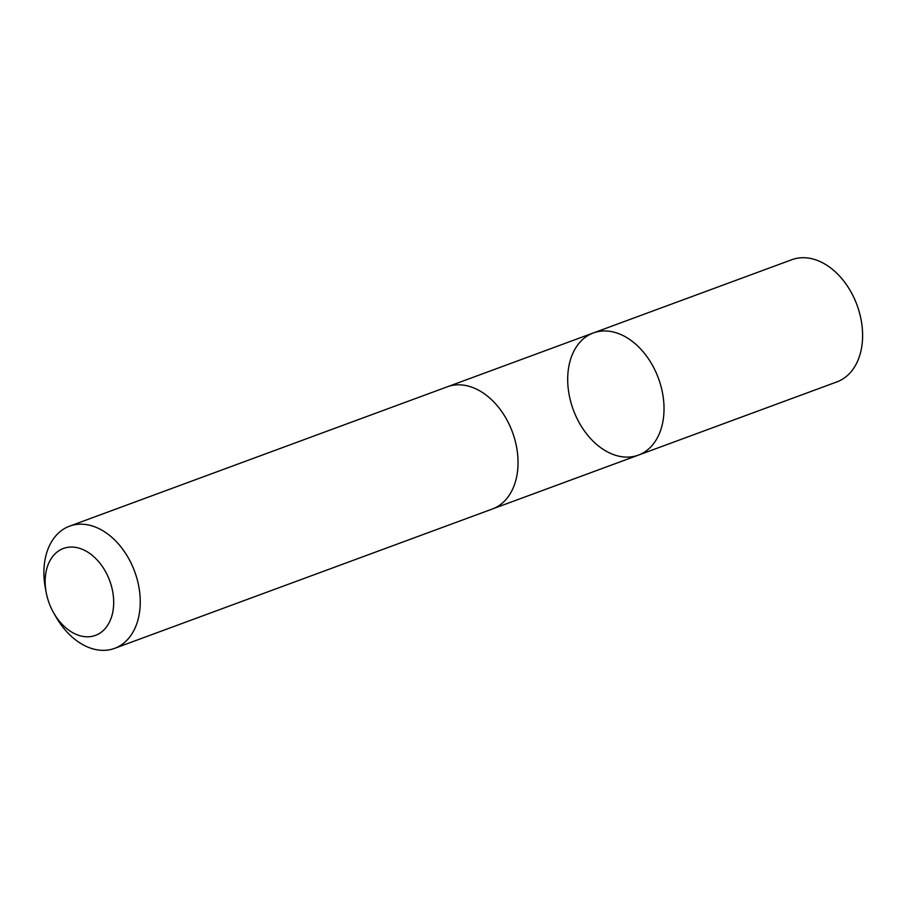 <?xml version="1.0" encoding="UTF-8"?>
<svg xmlns="http://www.w3.org/2000/svg" width="908" height="908" viewBox="0 0 908 908"><rect width="100%" height="100%" fill="white"/><g stroke="black" fill="none" stroke-linecap="round" stroke-linejoin="round"><path stroke-width="1.36" d="M630.424 456.94A65.115 45.389 69.8 0 1 571.427 404.208A65.115 45.389 69.8 0 1 593.333 332.952A65.115 45.389 69.8 0 1 658.448 378.33A65.115 45.389 69.8 0 1 638.403 455.124A65.115 45.389 69.8 0 1 630.424 456.94M836.972 381.871A65.115 45.4 -110.2 0 0 858.877 310.615A65.115 45.4 -110.2 0 0 799.869 257.872A65.115 45.4 -110.2 0 0 791.89 259.688L593.333 332.952A65.115 45.389 69.8 0 1 658.448 378.33A65.115 45.389 69.8 0 1 638.403 455.124L836.972 381.871M53.708 612.923L55.91 616.782A65.115 45.4 -110.2 0 0 114.612 648.357L492.408 508.979A65.115 45.4 -110.2 0 0 514.314 437.724A65.115 45.4 -110.2 0 0 455.305 384.981A65.115 45.4 -110.2 0 0 447.338 386.797L69.53 526.175A65.115 45.4 -110.2 0 0 45.4 588.305L46.229 592.674A46.319 32.291 -110.2 0 0 53.708 612.923A46.319 32.291 -110.2 0 0 98.314 634.102A46.319 32.291 -110.2 0 0 110.356 582.561A46.319 32.291 -110.2 0 0 69.065 547.172A46.319 32.291 -110.2 0 0 46.229 592.674M114.612 648.357A65.115 45.4 -110.2 0 0 136.518 577.091A65.115 45.4 -110.2 0 0 77.509 524.347A65.115 45.4 -110.2 0 0 69.53 526.175M493.248 508.662L638.403 455.124M448.177 386.502L593.333 332.952"/></g></svg>
